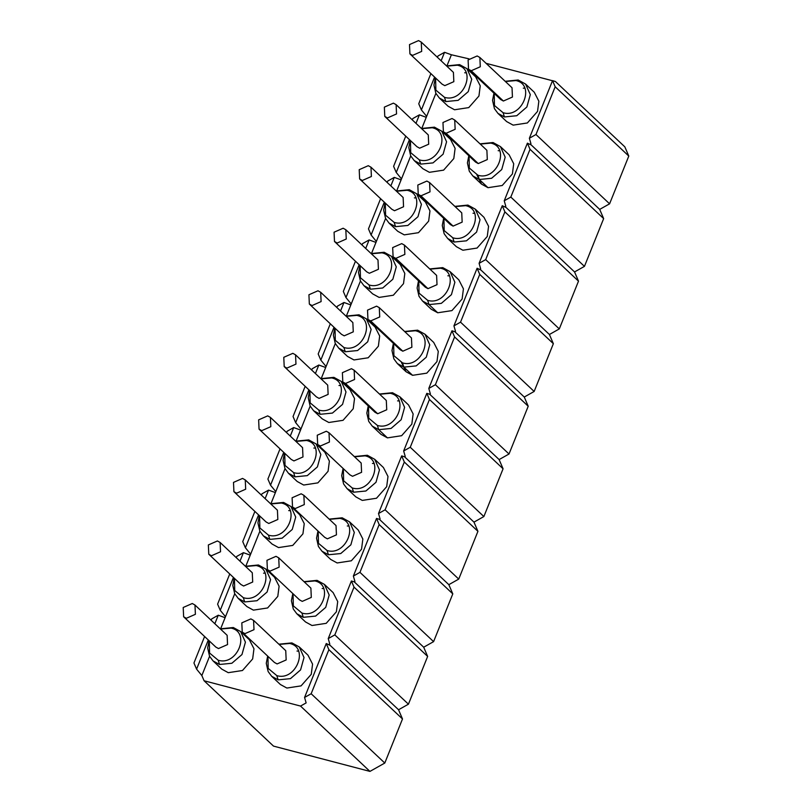 <?xml version="1.0" encoding="UTF-8"?>
<svg xmlns="http://www.w3.org/2000/svg" width="812" height="812" viewBox="0 0 812 812"><rect width="100%" height="100%" fill="white"/><g stroke="black" fill="none" stroke-linecap="round" stroke-linejoin="round"><path stroke-width="1.22" d="M209.587 656.289L201.843 675.554L196.585 669.139L193.946 662.998L204.604 636.506M211.14 620.236L211.668 618.927L218.266 615.212L225.107 617.688L220.702 628.63M234.729 593.745L225.107 617.688M225.503 616.704L220.245 610.289L217.606 604.148L229.745 573.962M236.282 557.692L236.81 556.382L243.407 552.667L250.248 555.134L245.853 566.086M259.881 531.2L250.248 555.134M250.644 554.149L245.386 547.735L242.747 541.604L254.887 511.418M261.423 495.147L261.951 493.838L268.549 490.123L275.39 492.59L270.995 503.541M285.022 468.646L275.39 492.59M275.786 491.605L270.528 485.19L267.899 479.06L280.028 448.874M286.565 432.603L287.103 431.284L293.69 427.569L300.541 430.045L296.136 440.997M310.164 406.101L300.541 430.045M300.937 429.061L295.669 422.646L293.041 416.515L305.17 386.329M311.717 370.059L312.244 368.739L318.832 365.024L325.683 367.501L321.278 378.453M335.305 343.557L325.683 367.501M326.079 366.517L320.811 360.102L318.182 353.971L330.311 323.785M336.858 307.515L337.386 306.195L343.983 302.48L350.825 304.957L346.419 315.909M360.447 281.013L350.825 304.957M351.22 303.972L345.963 297.557L343.324 291.427L355.453 261.241M362 244.97L362.528 243.651L369.125 239.936L375.966 242.412L371.561 253.364M385.588 218.469L375.966 242.412M376.362 241.428L371.104 235.013L368.465 228.872L380.605 198.696M387.141 182.416L387.669 181.106L394.267 177.392L401.108 179.868L396.713 190.81M410.73 155.924L401.108 179.868M401.504 178.884L396.246 172.469L393.607 166.328L405.746 136.142M412.283 119.871L412.811 118.562L419.408 114.847L426.249 117.324L421.854 128.266M435.882 93.38L426.249 117.324M426.645 116.339L421.387 109.924L418.748 103.784L430.888 73.598M437.424 57.327L437.952 56.018L444.55 52.303L451.401 54.769L446.996 65.721M468.95 58.84L451.401 54.769M628.792 156.056L624.834 146.85L555.428 81.515L552.536 80.621L555.175 86.762L628.792 156.056L609.589 203.822L599.692 209.394L603.651 218.601L584.447 266.377L574.551 271.939L578.499 281.145L559.295 328.921L549.409 334.493L553.358 343.689L534.154 391.465L524.268 397.038L528.216 406.233L509.012 454.009L499.126 459.582L503.075 468.788L483.871 516.554L473.975 522.126L477.933 531.332L458.729 579.098L448.833 584.67L452.791 593.876L433.588 641.642L423.691 647.215L427.64 656.421L408.436 704.187L398.55 709.759L402.498 718.965L384.786 763.047L369.947 771.4L273.502 746.106L204.086 680.771L300.531 706.064L306.134 702.908L304.571 697.457L326.251 643.53L328.88 649.671L402.498 718.965M555.175 86.762L535.971 134.528L609.589 203.822M535.971 134.528L529.373 138.243L530.936 143.694L530.277 144.059L599.692 209.394M530.277 144.059L530.54 144.678L527.394 143.166L530.023 149.306L603.651 218.601M530.023 149.306L510.819 197.072L584.447 266.377M510.819 197.072L504.232 200.787L505.795 206.238L505.135 206.603L574.551 271.939M505.135 206.603L505.399 207.222L502.252 205.71L504.881 211.851L578.499 281.145M504.881 211.851L485.677 259.617L559.295 328.921M485.677 259.617L479.09 263.332L480.653 268.782L479.993 269.148L549.409 334.493M479.993 269.148L480.257 269.767L477.101 268.254L479.74 274.395L553.358 343.689M479.74 274.395L460.536 322.161L534.154 391.465M460.536 322.161L453.938 325.876L455.512 331.326L454.852 331.702L524.268 397.038M454.852 331.702L451.959 330.809L454.598 336.939L528.216 406.233M454.598 336.939L435.394 384.715L509.012 454.009M435.394 384.715L428.797 388.43L430.37 393.871L429.71 394.246L499.126 459.582M429.71 394.246L426.818 393.353L429.457 399.484L503.075 468.788M429.457 399.484L410.253 447.26L483.871 516.554M410.253 447.26L403.655 450.975L405.229 456.415L404.569 456.791L473.975 522.126M404.569 456.791L401.676 455.897L404.315 462.028L477.933 531.332M404.315 462.028L385.111 509.804L458.729 579.098M385.111 509.804L378.514 513.519L380.077 518.959L379.427 519.335L448.833 584.67M379.427 519.335L376.535 518.442L379.163 524.572L452.791 593.876M379.163 524.572L359.96 572.348L433.588 641.642M359.96 572.348L353.372 576.063L354.935 581.504L354.276 581.879L423.691 647.215M354.276 581.879L351.393 580.986L354.022 587.127L427.64 656.421M354.022 587.127L334.818 634.893L408.436 704.187M334.818 634.893L328.231 638.608L329.794 644.058L329.134 644.423L398.55 709.759M326.251 643.53L329.398 645.043L329.134 644.423M328.88 649.671L311.158 693.742L384.786 763.047M300.531 706.064L369.947 771.4M311.158 693.742L304.571 697.457M201.843 675.554L204.086 680.771M328.231 638.608L351.393 580.986M353.372 576.063L376.535 518.442M378.514 513.519L401.676 455.897M403.655 450.975L426.818 393.353M428.797 388.43L451.959 330.809M453.938 325.876L477.101 268.254M479.09 263.332L502.252 205.71M504.232 200.787L527.394 143.166M529.373 138.243L552.536 80.621M444.55 52.303L441.129 60.809M434.593 77.089L421.387 109.924M419.408 114.847L415.988 123.353M409.441 139.634L396.246 172.469M394.267 177.392L390.846 185.907M384.299 202.178L371.104 235.013M369.125 239.936L365.704 248.452M359.158 264.722L345.963 297.557M343.983 302.48L340.553 310.996M334.016 327.266L320.811 360.102M318.832 365.024L315.411 373.54M308.875 389.811L295.669 422.646M293.69 427.569L290.27 436.085M283.733 452.355L270.528 485.19M268.549 490.123L265.128 498.629M258.581 514.899L245.386 547.735M243.407 552.667L239.987 561.173M233.44 577.454L220.245 610.289M218.266 615.212L214.845 623.717M208.298 639.998L196.585 669.139M555.428 81.515L553.155 80.916M552.485 80.743L486.073 63.326M293.609 472.584L294.979 476.847L288.493 473.294L297.202 481.486L303.678 485.038L317.898 482.866L328.078 471.295L329.388 461.104L324.81 452.152L316.101 443.951L308.672 439.871L306.52 440.469C326.333 444.56 312.63 478.664 293.609 472.584L285.002 465.408L284.748 453.309M315.33 448.102L313.838 448.051M343.902 347.495L345.262 351.758L338.777 348.196L347.485 356.397L353.971 359.949L368.191 357.777L378.372 346.206L379.671 336.006L375.103 327.063L366.395 318.862L359.016 314.802L356.813 315.371C376.626 319.471 362.913 353.575 343.902 347.495L335.295 340.319L335.031 328.221M421.651 128.692L432.238 127.738C452.051 131.838 438.338 165.942 419.327 159.852L420.687 164.115L414.211 160.563L422.92 168.754L429.396 172.317L443.616 170.144L453.796 158.573L455.106 148.373L450.528 139.42L441.819 131.229L434.44 127.159L421.408 128.469M369.044 284.941L370.404 289.204L363.918 285.651L372.627 293.853L379.113 297.405L393.333 295.233L403.513 283.662L404.823 273.461L400.245 264.519L391.536 256.318L384.157 252.258L381.955 252.826C401.767 256.927 388.055 291.031 369.044 284.941L360.437 277.775L360.173 265.676M245.65 566.512L256.237 565.558C276.05 569.659 262.337 603.763 243.326 597.673L244.686 601.936L238.21 598.383L246.909 606.574L253.395 610.137L267.615 607.965L277.795 596.384L279.105 586.193L274.527 577.241L265.818 569.05L258.439 564.979L245.407 566.289M265.047 573.191L263.555 573.15M218.184 660.217L219.544 664.48L213.069 660.927L221.767 669.118L228.253 672.681L242.473 670.509L252.654 658.938L253.963 648.737L249.385 639.785L240.677 631.594L233.298 627.524L231.095 628.102C250.908 632.203 237.195 666.307 218.184 660.217L209.577 653.041L209.313 640.952M444.468 97.308L445.829 101.571L439.353 98.019L448.062 106.21L454.537 109.772L468.757 107.6L478.938 96.029L480.247 85.828L475.67 76.876L466.961 68.685L459.582 64.615L457.379 65.193C477.192 69.294 463.479 103.398 444.468 97.308L435.861 90.132L435.597 78.043M466.189 72.826L464.697 72.786M268.467 535.128L269.828 539.391L263.352 535.839L272.061 544.03L278.536 547.582L292.756 545.42L302.937 533.839L304.246 523.649L299.669 514.696L290.96 506.505L283.581 502.435L281.378 503.014C301.191 507.104 287.478 541.208 268.467 535.128L259.86 527.952L259.596 515.853M290.188 510.646L288.696 510.606M394.185 222.397L395.545 226.66L389.07 223.107L397.768 231.308L404.254 234.861L418.474 232.689L428.655 221.118L429.964 210.917L425.386 201.965L416.678 193.774L409.299 189.703L407.096 190.282C426.909 194.383 413.196 228.487 394.185 222.397L385.578 215.231L385.314 203.132M415.906 197.915L414.404 197.874M318.761 410.04L320.121 414.303L313.635 410.75L322.344 418.941L328.819 422.494L343.04 420.322L353.22 408.751L354.529 398.56L349.952 389.608L341.253 381.407L333.874 377.347L331.672 377.915C351.474 382.016 337.772 416.12 318.761 410.04L310.154 402.864L309.89 390.765M340.472 385.558L338.98 385.507M348.795 526.024L347.303 525.973M327.074 550.495L328.434 554.758L321.958 551.206L330.667 559.407L337.142 562.96L351.363 560.787L361.543 549.216L362.852 539.016L358.275 530.063L349.566 521.872L342.187 517.802L339.984 518.381C359.797 522.481 346.085 556.585 327.074 550.495L318.466 543.329L318.202 531.231M301.932 613.04L303.292 617.313L296.816 613.75L305.515 621.951L312.001 625.504L326.221 623.332L336.401 611.761L337.711 601.56L333.133 592.618L324.424 584.417L317.045 580.357L314.843 580.925C334.656 585.026 320.943 619.13 301.932 613.04L293.325 605.874L293.061 593.775M323.653 588.568L322.161 588.517M276.79 675.594L278.151 679.857L271.675 676.294L280.373 684.496L286.859 688.048L301.079 685.876L311.26 674.305L312.569 664.114L307.992 655.162L299.283 646.961L291.904 642.901L289.701 643.469C309.514 647.57 295.801 681.674 276.79 675.594L268.183 668.418L267.919 656.319M298.512 651.112L297.009 651.062M352.215 487.951L353.585 492.214L347.1 488.662L355.808 496.863L362.284 500.415L376.504 498.243L386.685 486.672L387.994 476.471L383.416 467.519L374.718 459.328L367.339 455.258L365.126 455.837C384.939 459.937 371.236 494.041 352.215 487.951L343.618 480.775L343.354 468.686M373.936 463.469L372.444 463.429M399.088 400.925L397.586 400.884M377.367 425.407L378.727 429.67L372.241 426.117L380.95 434.308L387.436 437.871L401.646 435.699L411.826 424.128L413.135 413.927L408.558 404.975L399.859 396.784L392.48 392.714L390.278 393.292C410.08 397.393 396.378 431.497 377.367 425.407L368.76 418.231L368.496 406.142M503.075 112.685L504.445 116.948L497.959 113.386L506.668 121.587L513.143 125.139L527.364 122.967L537.544 111.396L538.853 101.195L534.276 92.253L525.567 84.052L518.137 79.972L515.985 80.561C535.798 84.661 522.096 118.765 503.075 112.685L494.467 105.509L494.214 93.41M524.796 88.203L523.304 88.153M427.65 300.318L429.01 304.581L422.524 301.029L431.233 309.22L437.719 312.772L451.939 310.61L462.119 299.029L463.429 288.839L458.851 279.886L450.142 271.695L442.763 267.625L440.561 268.204C460.374 272.294 446.661 306.398 427.65 300.318L419.043 293.142L418.779 281.043M449.371 275.836L447.869 275.796M452.791 237.774L454.152 242.037L447.676 238.484L456.374 246.675L462.86 250.228L477.08 248.056L487.261 236.485L488.57 226.294L483.993 217.342L475.284 209.141L467.905 205.081L465.702 205.659C485.515 209.75 471.802 243.854 452.791 237.774L444.184 230.598L443.92 218.499M474.512 213.292L473.02 213.241M401.473 362.548L406.091 371.764L412.577 375.317L426.797 373.155L436.978 361.573L438.287 351.383L433.709 342.431L425.001 334.239L417.622 330.169L415.419 330.748C435.232 334.848 421.519 368.952 402.508 362.862L393.901 355.686L393.637 343.598M476.908 174.915L481.526 184.131L488.002 187.684L502.222 185.512L512.402 173.941L513.712 163.75L509.134 154.798L500.425 146.596L493.046 142.536L490.844 143.105C510.657 147.205 496.944 181.309 477.933 175.23L469.326 168.054L469.062 155.955M499.654 150.748L498.162 150.697M295.933 441.423L306.52 440.469M346.227 316.325L356.813 315.371M419.327 159.852L410.72 152.676L410.456 140.588M371.368 253.78L381.955 252.826M243.326 597.673L234.719 590.497L234.455 578.408M220.509 629.056L231.095 628.102M446.793 66.148L457.379 65.193M270.792 503.968L281.378 503.014M396.51 191.236L407.096 190.282M321.085 378.879L331.672 377.915M329.398 519.335L339.984 518.381M304.256 581.879L314.843 580.925M279.115 644.423L289.701 643.469M354.539 456.791L365.126 455.837M379.691 394.246L390.278 393.292M505.399 81.515L515.985 80.561M429.974 269.158L440.561 268.204M455.116 206.613L465.702 205.659M404.833 331.702L415.419 330.748M480.257 144.069L490.844 143.105M302.561 447.656L302.977 456.943L293.924 460.922L291.224 459.409M352.844 322.567L353.271 331.854L344.207 335.833L341.507 334.321M428.279 134.934L428.695 144.211L419.642 148.19L416.932 146.678M377.996 260.023L378.412 269.3L369.348 273.279L366.648 271.776M252.278 572.744L252.694 582.031L243.63 586.01L240.931 584.498M227.137 635.299L227.553 644.576L218.489 648.555L215.789 647.042M453.421 72.38L453.837 81.667L444.783 85.646L442.083 84.133M277.42 510.2L277.836 519.487L268.782 523.466L266.072 521.954M403.138 197.478L403.554 206.755L394.49 210.734L391.79 209.222M327.703 385.111L328.129 394.399L319.065 398.377L316.365 396.865M336.026 525.577L336.442 534.854L327.388 538.833L324.688 537.321M310.884 588.121L311.3 597.409L302.247 601.377L299.537 599.875M285.743 650.666L286.159 659.953L277.095 663.932L274.395 662.419M361.167 463.033L361.594 472.31L352.53 476.289L349.83 474.776M386.309 400.478L386.735 409.766L377.671 413.744L374.971 412.232M512.027 87.757L512.443 97.044L503.389 101.023L500.689 99.511M436.602 275.39L437.018 284.677L427.954 288.656L425.255 287.143M461.744 212.845L462.16 222.133L453.096 226.112L450.396 224.599M411.451 337.934L411.877 347.221L402.813 351.2L400.113 349.688M486.885 150.301L487.301 159.588L478.248 163.567L475.538 162.055M267.696 415.876L270.406 417.388L270.822 426.665L261.758 430.644L259.058 429.132L258.642 419.855L267.696 415.876M317.989 290.777L308.925 294.756L309.342 304.043L312.052 305.556L321.105 301.577L320.689 292.29L317.989 290.777M393.414 103.144L396.114 104.657L396.54 113.944L387.476 117.923L384.776 116.41L384.36 107.123L393.414 103.144M343.131 228.233L334.067 232.212L334.493 241.499L337.193 243.011L346.247 239.032L345.831 229.745L343.131 228.233M217.413 540.965L220.113 542.477L220.539 551.764L211.475 555.743L208.775 554.231L208.349 544.943L217.413 540.965M192.271 603.509L194.971 605.021L195.398 614.308L186.334 618.287L183.634 616.775L183.207 607.488L192.271 603.509M418.556 40.6L421.266 42.112L421.682 51.4L412.618 55.378L409.918 53.866L409.502 44.579L418.556 40.6M242.555 478.42L245.254 479.933L245.681 489.21L236.617 493.188L233.917 491.686L233.501 482.399L242.555 478.42M368.272 165.689L370.972 167.201L371.399 176.488L362.335 180.467L359.635 178.955L359.208 169.667L368.272 165.689M292.848 353.332L295.548 354.844L295.964 364.121L286.9 368.1L284.2 366.588L283.784 357.31L292.848 353.332M301.161 493.787L292.107 497.766L292.523 507.053L295.223 508.566L304.287 504.587L303.871 495.3L301.161 493.787M276.019 556.332L278.719 557.844L279.145 567.131L270.081 571.11L267.381 569.598L266.965 560.31L276.019 556.332M250.878 618.886L253.577 620.388L254.004 629.676L244.94 633.654L242.24 632.142L241.814 622.865L250.878 618.886M326.312 431.243L329.012 432.755L329.428 442.043L320.364 446.021L317.665 444.509L317.248 435.222L326.312 431.243M345.516 383.477L354.57 379.498L354.154 370.211L351.454 368.699L342.39 372.678L342.806 381.965L345.516 383.477L377.671 413.744M471.224 70.745L468.524 69.233L468.108 59.946L477.162 55.967L479.872 57.479L480.288 66.767L471.224 70.745L503.389 101.023M395.799 258.378L393.099 256.866L392.673 247.589L401.737 243.61L404.437 245.122L404.863 254.4L395.799 258.378L427.954 288.656M420.941 195.834L418.241 194.322L417.815 185.045L426.879 181.066L429.578 182.578L430.005 191.855L420.941 195.834L453.096 226.112M370.658 320.933L367.948 319.42L367.531 310.133L376.595 306.154L379.295 307.667L379.712 316.954L370.658 320.933L402.813 351.2M446.082 133.29L443.382 131.777L442.966 122.5L452.02 118.522L454.72 120.034L455.146 129.311L446.082 133.29L478.248 163.567M294.979 476.847L307.291 475.629L317.401 466.91L320.852 454.527L316.101 443.951M345.262 351.758L357.574 350.54L367.694 341.811L371.135 329.439L366.395 318.862M420.687 164.115L433.009 162.897L443.119 154.178L446.57 141.795L441.819 131.229M370.404 289.204L382.726 287.996L392.835 279.267L396.276 266.894L391.536 256.318M244.686 601.936L257.008 600.718L267.118 591.999L270.569 579.616L265.818 569.05M219.544 664.48L231.867 663.262L241.976 654.543L245.417 642.16L240.677 631.594M445.829 101.571L458.151 100.353L468.26 91.634L471.711 79.251L466.961 68.685M269.828 539.391L282.15 538.173L292.259 529.454L295.71 517.071L290.96 506.505M395.545 226.66L407.868 225.452L417.977 216.723L421.418 204.35L416.678 193.774M320.121 414.303L332.433 413.085L342.552 404.366L345.993 391.983L341.253 381.407M328.434 554.758L340.756 553.551L350.865 544.822L354.316 532.449L349.566 521.872M303.292 617.313L315.614 616.095L325.724 607.366L329.175 594.993L324.424 584.417M278.151 679.857L290.473 678.639L300.582 669.91L304.023 657.537L299.283 646.961M353.585 492.214L365.897 491.006L376.007 482.277L379.458 469.894L374.718 459.328M399.859 396.784L404.599 407.35L401.158 419.733L391.039 428.452L378.727 429.67L387.436 437.871M504.445 116.948L516.757 115.73L526.866 107.001L530.317 94.628L525.567 84.052M437.719 312.772L429.01 304.581L441.332 303.363L451.442 294.644L454.882 282.261L450.142 271.695M454.152 242.037L466.474 240.819L476.583 232.1L480.034 219.717L475.284 209.141M406.091 371.764L397.383 363.573L403.868 367.125L416.18 365.907L426.3 357.189L429.741 344.806L425.001 334.239M402.508 362.862L403.868 367.125L412.577 375.317M481.526 184.131L472.817 175.94L479.293 179.493L491.615 178.275L501.725 169.556L505.176 157.173L500.425 146.596M477.933 175.23L479.293 179.493L488.002 187.684M434.45 127.159L432.238 127.738M258.449 564.979L256.237 565.558M288.493 473.294L284.982 468.565L283.083 460.292L284.505 453.086M295.7 441.19L308.722 439.891M338.777 348.196L335.265 343.476L333.377 335.204L334.788 327.997M345.983 316.101L359.016 314.802M414.211 160.563L410.689 155.843L408.801 147.561L410.222 140.354M363.918 285.651L360.406 280.932L358.518 272.649L359.929 265.453M371.125 253.557L384.157 252.258M238.21 598.383L234.688 593.663L232.8 585.381L234.211 578.174M213.069 660.927L209.547 656.208L207.659 647.925L209.07 640.719M220.265 628.833L233.298 627.524M439.353 98.019L435.841 93.299L433.943 85.016L435.364 77.81M446.559 65.924L459.582 64.615M263.352 535.839L259.83 531.119L257.942 522.837L259.363 515.63M270.558 503.734L283.581 502.435M389.07 223.107L385.548 218.387L383.66 210.105L385.071 202.909M396.266 191.013L409.299 189.703M313.635 410.75L310.123 406.02L308.225 397.748L309.646 390.542M320.841 378.646L333.874 377.347M321.958 551.206L318.436 546.486L316.548 538.204L317.969 531.007M329.164 519.112L342.187 517.802M296.816 613.75L293.294 609.03L291.406 600.748L292.827 593.552M304.013 581.656L317.045 580.357M271.675 676.294L268.153 671.575L266.265 663.302L267.676 656.096M278.871 644.2L291.904 642.901M347.1 488.662L343.588 483.942L341.69 475.659L343.111 468.453M354.306 456.567L367.339 455.258M372.241 426.117L368.729 421.398L366.841 413.115L368.252 405.909M379.448 394.023L392.48 392.714M497.959 113.386L494.447 108.666L492.549 100.383L493.97 93.187M505.165 81.291L518.188 79.992M422.524 301.029L419.012 296.299L417.124 288.027L418.535 280.82M429.731 268.924L442.763 267.625M447.676 238.484L444.154 233.754L442.266 225.482L443.677 218.276M454.872 206.38L467.905 205.081M397.383 363.573L393.871 358.853L391.983 350.571L393.394 343.364M404.589 331.479L417.622 330.169M472.817 175.94L469.295 171.21L467.407 162.938L468.828 155.731M480.024 143.836L493.046 142.536M270.325 417.317L302.49 447.585M291.295 459.48L259.13 429.203M341.578 334.392L309.423 304.114M320.618 292.218L352.773 322.496M396.043 104.586L428.208 134.863M417.013 146.749L384.847 116.481M366.719 271.837L334.564 241.57M345.76 229.674L377.915 259.952M220.042 542.406L252.207 572.673M241.012 584.569L208.846 554.302M194.9 604.95L227.055 635.228M215.86 647.113L183.705 616.846M421.184 42.041L453.35 72.309M442.154 84.204L409.989 53.937M245.183 479.862L277.349 510.129M266.153 522.025L233.988 491.747M370.901 167.13L403.056 197.407M391.871 209.293L359.706 179.026M295.466 354.773L327.632 385.04M316.436 396.936L284.281 366.659M324.759 537.392L292.594 507.124M303.789 495.229L335.955 525.506M278.648 557.773L310.813 588.05M299.618 599.946L267.452 569.669M253.506 620.317L285.662 650.595M274.466 662.49L242.311 632.213M328.931 432.684L361.096 462.962M349.901 474.847L317.736 444.58M375.042 412.303L342.887 382.036M354.083 370.14L386.238 400.407M479.79 57.408L511.956 87.686M500.76 99.582L468.595 69.304M404.366 245.051L436.521 275.319M425.326 287.215L393.17 256.937M429.507 182.507L461.663 212.774M450.477 224.67L418.312 194.393M379.224 307.596L411.379 337.863M400.184 349.759L368.029 319.492M454.649 119.963L486.814 150.23M475.619 162.126L443.453 131.849"/></g></svg>

